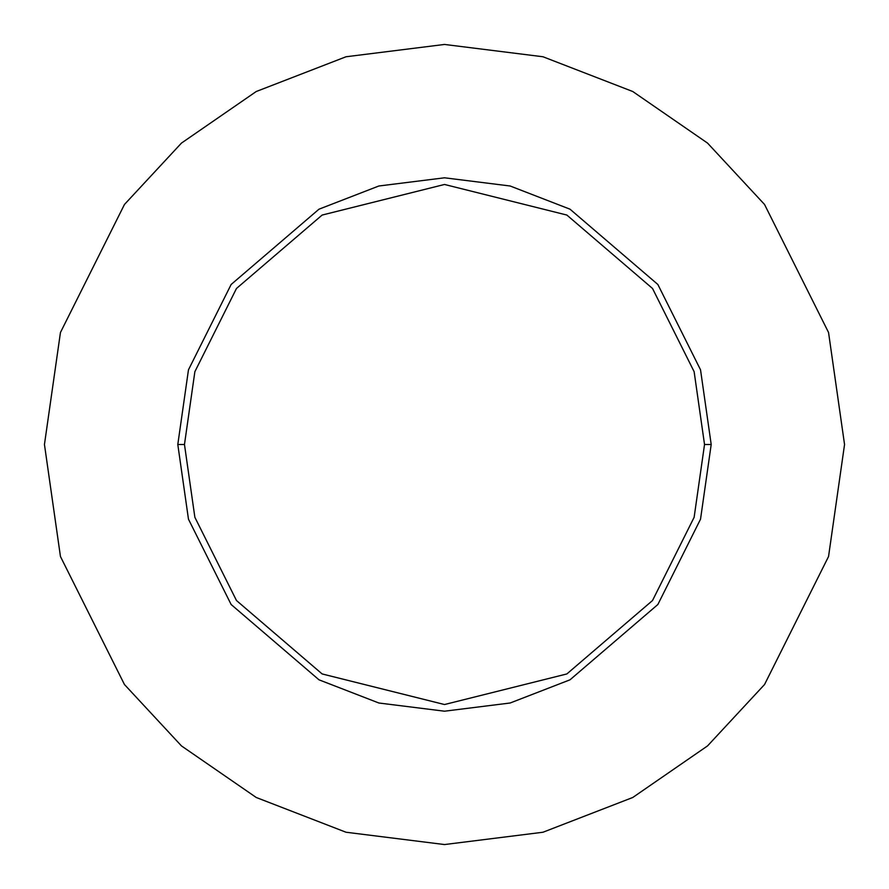 <?xml version="1.0" encoding="UTF-8"?>
<svg xmlns="http://www.w3.org/2000/svg" width="889" height="889" viewBox="0 0 889 889"><rect width="100%" height="100%" fill="white"/><g stroke="black" fill="none" stroke-linecap="round" stroke-linejoin="round"><path stroke-width="1.33" d="M704.533 444.5L694.131 517.309L652.526 600.519L566.871 673.94L444.5 704.533L322.129 673.94L236.474 600.519L194.869 517.309L184.468 444.5L177.8 444.5L188.468 519.176L231.14 604.52L318.995 679.818L378.847 702.999L444.5 711.2L510.153 702.999L570.005 679.818L657.86 604.52L700.532 519.176L711.2 444.5L704.533 444.5L694.131 371.691L652.526 288.481L566.871 215.06L444.5 184.468L322.129 215.06L236.474 288.481L194.869 371.691L184.468 444.5L194.869 517.309L236.474 600.519L322.129 673.94L444.5 704.533L566.871 673.94L652.526 600.519L694.131 517.309L704.533 444.5L711.2 444.5L700.532 519.176L657.86 604.52L570.005 679.818L510.153 702.999L444.5 711.2L378.847 702.999L318.995 679.818L231.14 604.52L188.468 519.176L177.8 444.5L188.468 369.824L231.14 284.48L318.995 209.182L378.847 186.001L444.5 177.8L510.153 186.001L570.005 209.182L657.86 284.48L700.532 369.824L711.2 444.5L700.532 369.824L657.86 284.48L570.005 209.182L510.153 186.001L444.5 177.8L378.847 186.001L318.995 209.182L231.14 284.48L188.468 369.824L177.8 444.5L184.468 444.5L194.869 371.691L236.474 288.481L322.129 215.06L444.5 184.468L566.871 215.06L652.526 288.481L694.131 371.691L704.533 444.5M844.55 444.5L828.548 556.514L764.54 684.53L707.544 745.904L632.757 797.489L542.979 832.237L444.5 844.55L346.021 832.237L256.243 797.489L181.456 745.904L124.46 684.53L60.452 556.514L44.45 444.5L60.452 332.486L124.46 204.47L181.456 143.096L256.243 91.511L346.021 56.763L444.5 44.45L542.979 56.763L632.757 91.511L707.544 143.096L764.54 204.47L828.548 332.486L844.55 444.5L828.548 332.486L764.54 204.47L707.544 143.096L632.757 91.511L542.979 56.763L444.5 44.45L346.021 56.763L256.243 91.511L181.456 143.096L124.46 204.47L60.452 332.486L44.45 444.5L60.452 556.514L124.46 684.53L181.456 745.904L256.243 797.489L346.021 832.237L444.5 844.55L542.979 832.237L632.757 797.489L707.544 745.904L764.54 684.53L828.548 556.514L844.55 444.5"/></g></svg>
